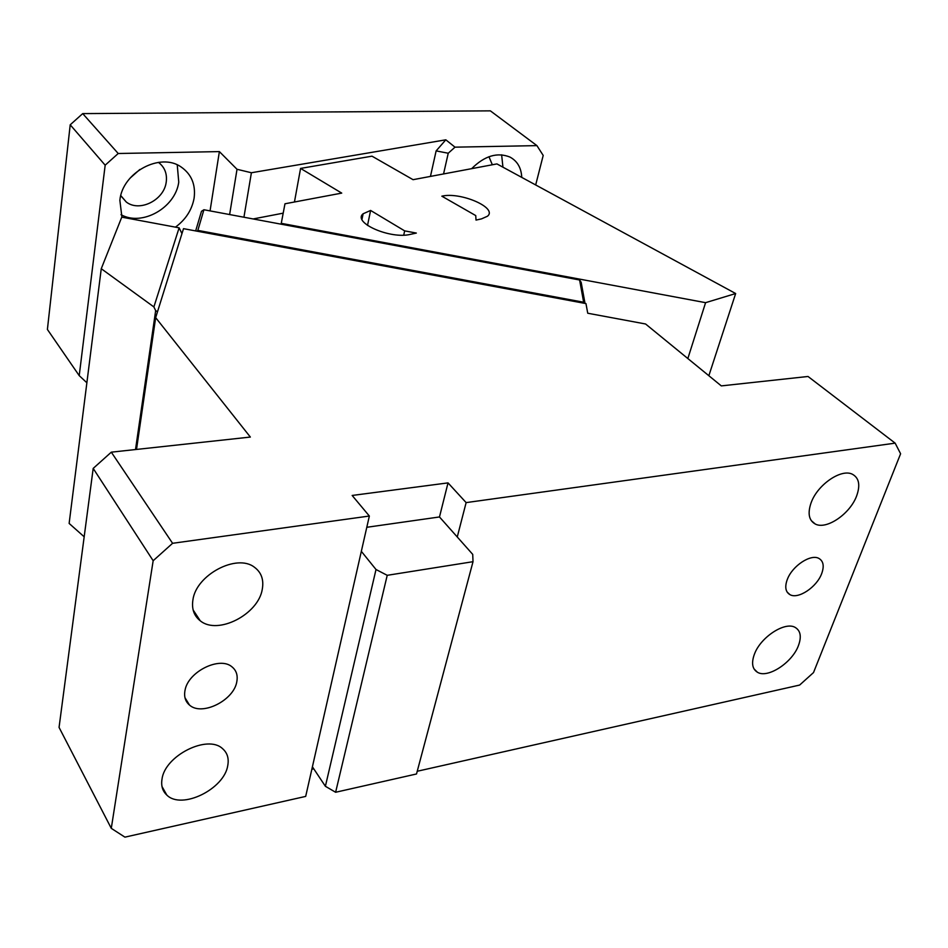 <?xml version="1.0" encoding="UTF-8"?>
<svg xmlns="http://www.w3.org/2000/svg" width="948" height="948" viewBox="0 0 948 948"><rect width="100%" height="100%" fill="white"/><g stroke="black" fill="none" stroke-linecap="round" stroke-linejoin="round"><path stroke-width="1.42" d="M708.855 375.704L735.66 293.536L496.918 163.909L413.067 179.682L371.995 156.171L300.575 168.412L341.73 193.108L284.969 203.784L281.106 224.178M735.66 293.536L705.585 302.673L687.845 358.534M281.26 223.337L705.585 302.673M410.448 234.346L416.35 233.066L404.666 230.874L370.609 210.444L363.12 213.774C352.158 222.626 390.493 239.5 410.448 234.346M441.839 196.177L475.742 215.587L476.014 220.078L481.501 218.881L487.473 216.227C498.056 207.896 460.61 191.638 441.839 196.177M294.449 202.007L300.575 168.412M367.516 225.434L370.609 210.444M404.666 230.874L403.741 235.128M283.191 213.158L253.128 218.952M443.557 173.946L448.238 153.232L436.127 150.898L445.821 139.818L251.398 172.749L237.024 169.289L229.629 214.556M430.451 176.411L436.127 150.898M243.932 217.234L251.398 172.749M237.024 169.289L219.379 151.597L210.053 210.894M521.755 177.394C521.282 167.855 517.371 161.089 509.988 157.084C497.297 151.976 484.523 155.839 471.654 168.661M535.679 184.955L543.204 155.436L536.924 145.625L490.377 110.857L82.713 113.606L70.211 124.804L47.4 329.454L79.217 375.633L105.169 165.189L118.216 153.505L82.713 113.606M448.238 153.232L455.004 147.165L536.924 145.625M502.938 167.18L501.634 154.82M455.004 147.165L445.821 139.818M118.216 153.505L219.379 151.597M86.872 382.767L79.217 375.633M175.451 227.153C185.583 219.687 191.769 210.183 194.02 198.63L194.139 197.907C195.774 184.599 191.484 174.325 181.281 167.085C160.473 151.964 122.28 172.429 119.863 200.348L121.925 217.187M492.332 164.774L488.955 156.716M105.169 165.189L70.211 124.804M130.006 178.2L139.889 169.443M121.012 214.675C142.129 226.667 175.404 207.731 178.757 182.135L177.24 164.893M120.752 195.726L126.285 202.019C139.403 212.352 163.779 200.301 166.161 182.49L166.267 181.767C167.215 173.52 164.597 167.049 158.423 162.369M895.149 443.143L808.028 376.474L721.31 385.895L645.576 323.991L587.736 313.231L585.959 303.585L183.509 228.658L155.662 317.639L250.355 437.064L111.307 452.172L93.188 468.407L153.161 560.73L172.583 543.299L369.353 516.032L352.158 495.46L448.025 482.888L466.132 502.606L895.149 443.143L900.6 453.76L813.514 672.57L799.638 685.06L417.239 771.257M369.353 516.032L305.683 796.403L124.923 837.143L111.283 828.351L59.06 727.4L93.188 468.407M161.989 779.268C160.959 785.868 162.57 791.13 166.824 795.076C181.684 810.125 224.439 789.044 227.781 765.427C229.049 758.388 227.319 752.807 222.59 748.683C207.719 734.19 164.739 755.615 161.989 779.256M111.307 452.172L172.583 543.299M155.662 317.639L136.512 449.435M311.845 769.255L313.776 768.84M111.283 828.351L153.161 560.73M236.846 681.47C237.936 675.249 236.313 670.378 231.987 666.859C219.818 656.052 188.214 671.587 185.061 690.156L184.884 691.056C183.959 696.981 185.5 701.65 189.482 705.051C201.9 716.498 234.18 700.252 236.846 681.47M192.894 600.025C191.567 608.948 194.008 615.856 200.218 620.762C217.673 635.433 258.555 614.34 262.3 589.135C263.959 579.643 261.328 572.355 254.419 567.236C236.917 553.3 195.975 574.855 192.894 600.025M366.793 527.289L439.481 516.956L457.256 536.971L466.132 502.606M787.136 579.88C784.66 587.108 785.596 592.038 789.933 594.633C798.145 599.574 816.892 587.073 821.726 573.493C824.357 566.098 823.409 561.074 818.894 558.419C810.848 553.727 792.504 565.743 787.444 579.121L787.136 579.88M811.026 502.985C807.506 513.437 808.905 520.44 815.221 523.995C826.348 530.145 850.178 513.875 856.672 495.816C860.476 485.08 859.042 477.887 852.382 474.237C841.421 468.442 817.934 484.357 811.334 502.179L811.026 502.985M754.478 654.025L754.205 654.748C751.302 663.173 752.345 668.98 757.31 672.168C767.513 678.875 792.374 662.652 798.5 645.434C801.629 636.748 800.574 630.775 795.325 627.505C785.288 621.118 760.734 636.961 754.478 654.025M439.481 516.956L448.025 482.888M584.193 303.253L583.648 302.234L197.848 230.388L196.994 231.158M84.182 536.793L69.133 523.426L101.258 268.711L153.884 306.927L179.113 227.828L181.957 233.635M153.884 306.927L155.662 310.612L135.517 449.542M157.498 311.774L155.662 310.612M585.023 303.407L581.16 282.279L579.607 279.992L203.915 209.745L197.848 230.388M583.648 302.234L579.607 279.992M195.667 230.921L201.474 211.321L203.915 209.745M101.258 268.711L121.771 217.151L179.113 227.828M457.256 536.971L472.72 554.379L473.016 561.69L416.516 773.971L335.616 792.267L325.389 786.283L376.012 569.511L387.222 575.317L473.016 561.69M361.33 551.333L376.012 569.511M312.402 766.79L325.389 786.283M387.222 575.317L335.616 792.267M361.982 219.355L363.12 213.774M120.787 195.596L126.285 202.019M161.989 786.496L166.824 795.076M184.955 697.657L189.482 705.051M193.119 609.943L200.218 620.762M787.124 592.062L789.933 594.633M811.239 520.582L815.221 523.995M754.027 668.921L757.31 672.168"/></g></svg>
